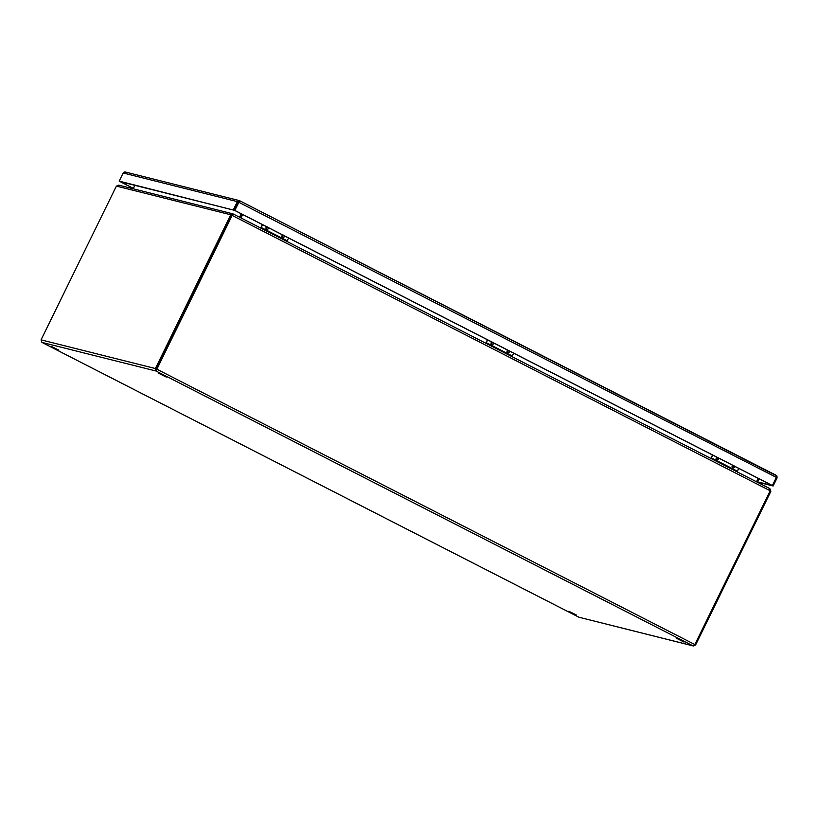 <?xml version="1.0" encoding="UTF-8"?>
<svg xmlns="http://www.w3.org/2000/svg" width="818" height="818" viewBox="0 0 818 818"><rect width="100%" height="100%" fill="white"/><g stroke="black" fill="none" stroke-linecap="round" stroke-linejoin="round"><path stroke-width="1.23" d="M238.447 202.189L234.459 210.318L239.081 201.862M133.375 188.385L120.277 181.678L234.459 210.318L772.039 485.442L757.437 481.782M776.221 475.34L239.643 200.727L234.807 210.41L772.386 485.534L776.364 477.405L776.824 475.974L776.139 475.299L776.824 475.974M776.763 476.332L777.1 477.876L773.122 485.994L772.386 485.534M133.334 188.457L119.193 181.126L234.807 210.41M238.836 201.402L239.643 200.727L238.713 200.604L238.825 201.402M233.375 209.766L237.363 201.637L239.633 200.727L777.1 476.148M125.788 172.169L124.53 171.964L123.181 172.997L119.193 181.126M773.122 485.994L757.315 482.037M733.225 466.352L732.887 467.037L733.225 466.352M733.838 465.544C734.922 467.098 734.533 467.896 732.662 467.947C731.568 466.383 731.967 465.585 733.838 465.544M717.284 458.182L716.936 458.878L717.284 458.182M717.887 457.385C718.981 458.939 718.582 459.736 716.711 459.777C715.627 458.223 716.016 457.426 717.887 457.385M712.734 455.094L711.363 457.886L737.355 471.178L738.715 468.397M711.404 458.694L737.386 471.996M712.488 454.961L710.852 458.417M684.012 642.048L676.322 638.204L684.012 642.048M166.31 377.098L158.62 373.253L166.31 377.098M576.516 615.085L568.827 611.24L576.516 615.085M58.824 350.135L51.135 346.29L58.824 350.135M578.96 617.232L693.357 645.975L694.85 644.543L156.811 369.174L156.003 371.014L155.389 368.54L156.555 369.889L231.606 216.504A4.387 4.202 -75.9 0 1 232.292 215.482L231.944 215.4A4.387 4.202 104.1 0 0 231.259 216.412L156.555 369.889M231.606 216.504L231.259 216.412A4.387 1.207 -62.9 0 0 231.75 215.308L230.666 214.756A4.387 1.207 117.1 0 1 230.185 215.86L155.389 368.54L41.053 339.859L41.892 342.364M694.799 644.604L695.586 645.003L692.969 645.831L578.98 617.242L42.015 342.425L156.003 371.014L156.483 369.46M695.586 645.003L770.382 492.334A4.387 1.207 -62.9 0 0 770.873 491.229L770.014 490.79M770.035 490.698L769.626 488.499L233.334 214.03L232.292 215.482L770.035 490.698A4.387 4.202 -75.9 0 1 769.646 491.863L694.85 644.543M41.053 339.859L115.849 187.179A4.387 1.207 117.1 0 1 116.432 186.105L230.666 214.756L232.885 213.835L118.692 185.144M769.85 488.643L770.873 491.229M232.159 215.236L233.314 214.019L769.626 488.499M230.185 215.86L231.259 216.412L156.463 369.092M119.111 185.297L116.432 186.105M232.772 215.165L231.944 215.4M232.424 215.022L233.232 214.05M757.253 482.16L758.93 478.734M240.952 217.925L242.629 214.5M758.153 478.336L756.476 481.771M241.238 213.784L239.551 217.21M133.181 188.774L134.868 185.338M240.645 217.772L242.322 214.347M242.312 214.336L240.635 217.762M508.142 351.147L507.804 351.842L508.142 351.147M508.745 350.349C509.839 351.904 509.44 352.701 507.569 352.742C506.485 351.188 506.884 350.39 508.745 350.349M492.191 342.987L491.853 343.683L492.191 342.987M492.804 342.18C493.888 343.744 493.499 344.542 491.628 344.582C490.544 343.028 490.933 342.231 492.804 342.18M487.64 339.899L486.281 342.681L512.273 355.983L513.632 353.192M486.311 343.499L512.303 356.801M487.395 339.767L485.759 343.223M283.059 235.952L282.711 236.647L283.059 235.952M283.662 235.144C284.756 236.709 284.357 237.506 282.486 237.547C281.402 235.993 281.791 235.195 283.662 235.144M267.108 227.793L266.77 228.488L267.108 227.793M267.721 226.985C268.805 228.549 268.416 229.347 266.545 229.388C265.461 227.833 265.85 227.036 267.721 226.985M262.558 224.694L261.198 227.486L287.179 240.789L288.549 237.997M261.228 228.304L287.22 241.607M262.312 224.572L260.676 228.017M123.181 172.997L237.363 201.637M238.784 202.281L776.364 477.405M156.003 371.014L692.969 645.831M770.382 492.334L769.615 491.935M232.639 214.797L233.058 213.938M239.326 200.604L125.369 172.015M41.963 342.405L578.97 617.242"/></g></svg>
